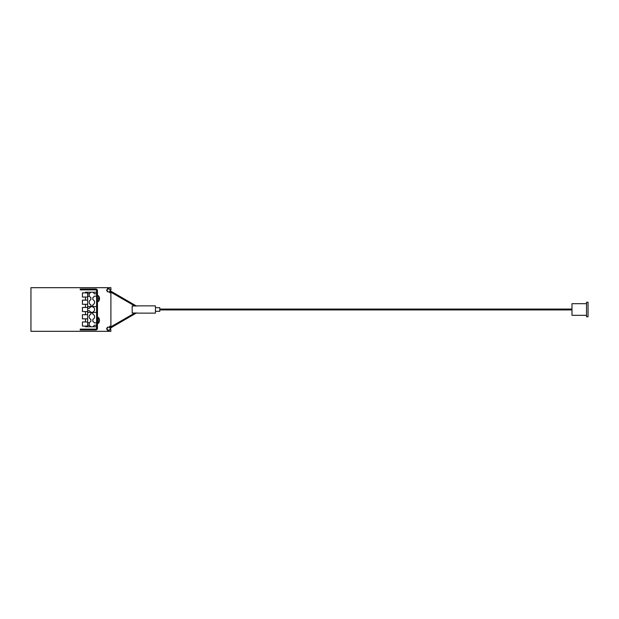 <?xml version="1.0" encoding="UTF-8"?>
<svg xmlns="http://www.w3.org/2000/svg" width="619" height="619" viewBox="0 0 619 619"><rect width="100%" height="100%" fill="white"/><g stroke="black" fill="none" stroke-linecap="round" stroke-linejoin="round"><path stroke-width="0.93" d="M110.112 290.056L110.917 290.017L110.917 287.688L30.95 287.688L30.95 331.312L110.917 331.312L110.7 328.766L109.168 330.36L107.574 330.36L106.592 328.875L107.389 327.273L109.292 327.165L109.842 326.221L110.894 326.221L110.894 292.779L109.842 292.779L109.292 291.835L107.574 291.835L106.592 290.342L107.574 288.64L109.168 288.64L110.112 290.056A1.524 1.524 0 0 1 109.091 291.835M108.627 288.864A1.455 1.455 0 0 0 107.42 289.576A1.455 1.455 0 0 1 108.627 288.864M108.627 327.165L108.627 327.227A1.455 1.455 0 0 0 107.126 328.681A1.455 1.455 0 0 0 108.627 330.136L108.627 330.144A1.524 1.524 0 0 0 109.648 329.749M109.091 327.165A1.524 1.524 0 0 1 110.112 328.944M108.17 291.835A1.455 1.455 0 0 1 108.627 288.988L108.627 288.856A1.524 1.524 0 0 1 109.648 289.251M586.526 303.681L571.987 303.681L571.987 315.319L586.526 315.319M588.05 309.5L588.05 316.773L586.526 316.773L586.526 302.227L588.05 302.227L588.05 309.5M137.256 313.013L132.172 313.013L132.172 305.987L137.256 305.987M137.256 305.863L155.431 305.863L155.431 313.137L137.256 313.137M155.431 307.682L159.795 307.682L159.795 311.318L155.431 311.318M96.595 326.762L93.322 326.762L93.322 326.345A2.724 2.724 0 0 0 94.328 325.223L96.595 325.223L96.595 328.256L97.469 328.256L97.469 290.744A1.741 1.741 0 0 0 95.721 289.003L80.238 289.003L80.238 289.87L95.721 289.87A0.874 0.874 0 0 1 96.595 290.744L97.469 290.744M96.595 325.223L96.595 290.744M82.42 289.003L82.42 289.87M97.469 328.256A1.741 1.741 0 0 1 95.721 329.997L95.721 329.13A0.874 0.874 0 0 0 96.595 328.256M95.721 329.997L82.42 329.997L82.42 329.13L95.721 329.13M82.42 329.997L80.238 329.997L80.238 329.13L82.42 329.13M96.595 322.855L94.328 322.855A2.724 2.724 0 0 0 92.85 321.493L92.85 319.311A2.724 2.724 0 0 0 92.85 314.228L92.85 312.935L90.885 312.935L90.885 314.228A2.724 2.724 0 0 0 90.885 319.311L90.885 321.493A2.724 2.724 0 0 0 90.413 326.345L90.413 326.762L85.476 326.762L85.476 326.112L82.42 326.112L82.42 321.965L85.476 321.965L85.476 318.839L82.42 318.839L82.42 314.7L85.476 314.7L85.476 311.574M87.65 311.574L82.42 311.574L82.42 307.426L87.65 307.426M85.476 307.426L85.476 304.3L82.42 304.3L82.42 300.161L85.476 300.161L85.476 297.035L82.42 297.035L82.42 292.888L85.476 292.888L85.476 292.238L90.413 292.238L90.413 292.655A2.724 2.724 0 0 0 90.885 297.507L90.885 299.689A2.724 2.724 0 0 0 90.885 304.772L90.885 306.954A2.724 2.724 0 0 0 89.415 308.316L87.65 308.316L87.65 292.238M96.595 292.238L90.413 292.238M87.65 326.762L87.65 310.684L89.415 310.684A2.724 2.724 0 0 0 90.885 312.046L90.885 312.935M87.65 326.112L85.476 326.112M87.65 321.965L85.476 321.965M87.65 318.839L85.476 318.839M87.65 314.7L85.476 314.7M87.65 304.3L85.476 304.3M87.65 300.161L85.476 300.161M87.65 297.035L85.476 297.035M87.65 292.888L85.476 292.888M87.65 295.689L87.65 296.416L89.422 296.168M89.415 293.77L87.65 293.507M87.65 324.766L87.65 325.493L89.422 325.246M89.415 322.847L87.65 322.584M90.885 306.591L87.65 306.591M96.595 293.777L94.328 293.777A2.724 2.724 0 0 0 93.322 292.655L93.322 292.238M92.85 312.935L92.85 312.046A2.724 2.724 0 0 0 92.85 306.954L92.85 304.772A2.724 2.724 0 0 0 92.85 299.689L92.85 297.507A2.724 2.724 0 0 0 94.328 296.145L96.595 296.145M96.595 306.591L92.85 306.591M90.413 326.762L93.322 326.762M96.595 312.409L92.85 312.409M90.885 312.409L87.65 312.409M87.65 308.316L87.65 310.684M92.85 306.065L90.885 306.065M91.248 312.935L91.248 312.409L92.486 312.409L92.486 312.935M91.248 306.065L91.248 306.591L92.486 306.591L92.486 306.065M108.248 327.165A1.455 1.455 0 0 0 107.42 327.815M95.721 289.87L95.721 289.003M98.638 297.29L98.638 295.874A4.728 4.728 0 0 1 98.638 301.321L98.638 297.29M98.638 301.321L98.638 295.874M97.469 323.311L98.282 323.311L98.282 317.493L97.469 317.493M98.282 323.311L98.282 317.493M136.35 313.013L110.112 328.263M136.35 305.987L110.112 290.737M159.795 309.933L571.987 309.933M159.795 309.067L571.987 309.067M109.671 291.487L134.787 305.987M134.787 313.013L109.671 327.513M98.282 301.507L97.469 301.507M98.282 295.689L97.469 295.689M98.638 323.126A4.728 4.728 0 0 0 98.638 317.679"/></g></svg>
